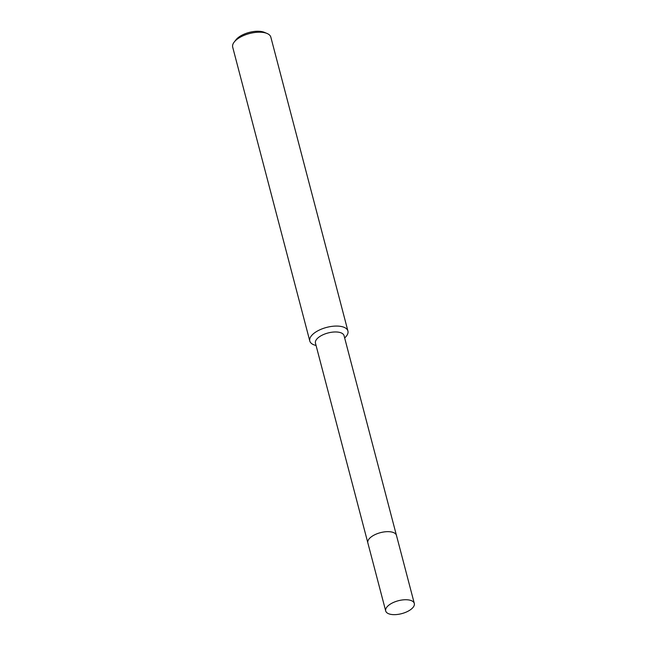 <?xml version="1.0" encoding="UTF-8"?>
<svg xmlns="http://www.w3.org/2000/svg" width="647" height="647" viewBox="0 0 647 647"><rect width="100%" height="100%" fill="white"/><g stroke="black" fill="none" stroke-linecap="round" stroke-linejoin="round"><path stroke-width="0.97" d="M392.778 532.303A14.784 6.664 165.3 0 0 369.534 538.401M414.306 603.441A14.784 6.664 165.3 0 0 406.195 599.737A14.784 6.664 165.3 0 0 391.613 603.36A14.784 6.664 165.3 0 0 385.701 610.946A14.784 6.664 165.3 0 0 393.813 614.65A14.784 6.664 165.3 0 0 408.394 611.027A14.784 6.664 165.3 0 0 414.306 603.441L396.449 535.36A14.792 6.672 165.3 0 0 388.337 531.656A14.792 6.664 165.3 0 0 369.138 538.854M396.393 535.174L344.05 335.664A14.784 6.664 165.3 0 0 332.097 332.186A14.784 6.664 165.3 0 0 316.747 339.157A14.784 6.664 165.3 0 0 315.453 343.169L367.795 542.671M344.657 337.96L345.069 337.564A19.709 8.888 165.3 0 0 346.194 336.359A19.709 8.888 165.3 0 0 347.924 331.013A19.709 8.888 165.3 0 0 331.984 326.363A19.709 8.888 165.3 0 0 311.522 335.664A19.709 8.888 165.3 0 0 309.792 341.018A19.709 8.888 165.3 0 0 315.501 345.32L316.051 345.466M347.924 331.013L270.834 37.138A19.709 8.888 165.3 0 0 267.082 33.482A19.709 8.888 165.3 0 0 234.424 41.788A19.709 8.888 165.3 0 0 234.165 42.112A19.709 8.888 165.3 0 0 232.694 47.142L309.792 341.018M267.082 33.482L264.445 32.366A17.081 7.699 165.3 0 0 236.147 39.572A17.081 7.699 165.3 0 0 235.92 39.847L234.165 42.112M388.337 531.656A14.792 6.672 165.3 0 0 373.748 535.279A14.792 6.672 165.3 0 0 367.836 542.865L385.701 610.946"/></g></svg>
